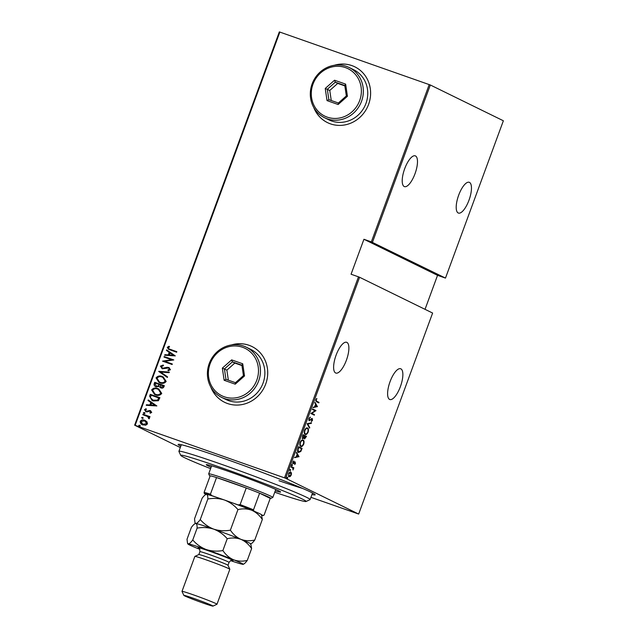 <?xml version="1.0" encoding="UTF-8"?>
<svg xmlns="http://www.w3.org/2000/svg" width="638" height="638" viewBox="0 0 638 638"><rect width="100%" height="100%" fill="white"/><g stroke="black" fill="none" stroke-linecap="round" stroke-linejoin="round"><path stroke-width="0.96" d="M180.769 446.249A73.003 2.815 20.2 0 1 178.225 444.335A73.003 2.815 20.2 0 1 223.587 458.323A73.003 2.815 20.2 0 1 315.148 494.713A73.003 2.815 20.2 0 1 311.966 494.522M210.787 387.011A31.063 29.077 -63.9 0 0 224.576 402.291A31.063 29.077 -63.9 0 0 227.527 403.527A31.063 29.077 -63.9 0 0 265.073 385.631A31.063 29.077 -63.9 0 0 251.914 346.498A31.063 29.077 -63.9 0 0 248.964 345.262A31.063 29.077 -63.9 0 0 231.387 344.959M251.962 346.522A31.063 29.077 -63.9 0 0 249.059 345.31A31.063 29.077 -63.9 0 0 231.897 344.879M211.042 387.465A31.063 29.077 -63.9 0 0 224.632 402.315M313.681 107.343A31.063 29.077 -63.9 0 0 327.477 122.616A31.063 29.077 -63.9 0 0 330.428 123.852A31.063 29.077 -63.9 0 0 367.966 105.964A31.063 29.077 -63.9 0 0 354.808 66.823A31.063 29.077 -63.9 0 0 351.865 65.586A31.063 29.077 -63.9 0 0 334.288 65.283M354.864 66.846A31.063 29.077 -63.9 0 0 351.961 65.634A31.063 29.077 -63.9 0 0 334.798 65.212M313.936 107.79A31.063 29.077 -63.9 0 0 327.525 122.64M346.402 360.207A16.309 5.702 -70.6 0 1 335.835 373.063A16.309 5.702 -70.6 0 1 336.098 355.159A16.309 5.702 -70.6 0 1 346.657 342.295A16.309 5.702 -70.6 0 1 346.402 360.207M415.003 173.759A16.309 5.702 -70.6 0 1 404.436 186.615A16.309 5.702 -70.6 0 1 404.691 168.711A16.309 5.702 -70.6 0 1 415.258 155.847A16.309 5.702 -70.6 0 1 415.003 173.759M468.986 200.204A16.309 5.702 -70.6 0 1 458.419 213.068A16.309 5.702 -70.6 0 1 458.682 195.156A16.309 5.702 -70.6 0 1 469.241 182.293A16.309 5.702 -70.6 0 1 468.986 200.204M400.385 386.652A16.309 5.702 -70.6 0 1 389.826 399.516A16.309 5.702 -70.6 0 1 390.081 381.604A16.309 5.702 -70.6 0 1 400.64 368.74A16.309 5.702 -70.6 0 1 400.385 386.652M287.61 477.399L287.73 478.077L287.252 478.46L287.634 477.415L287.156 477.798M287.084 477.216L287.73 478.077L287.252 478.46M290.497 469.56L290.617 470.23L290.138 470.613L290.521 469.568L290.043 469.951M289.971 469.377L290.617 470.23L290.138 470.613M292.276 464.719L292.395 465.397L291.917 465.78L291.821 465.118L292.3 464.735L291.821 465.118M291.749 464.536L292.395 465.397L291.917 465.78M299.055 456.625L294.604 457.685L296.223 456.816L297.164 454.272L296.367 452.892L296.582 452.326L299.007 456.752M302.795 439.981L303.09 440.084C304.055 440.356 304.286 441.679 303.776 444.08C302.635 446.233 301.646 446.999 300.801 446.369C299.836 446.106 299.613 444.766 300.147 442.357C301.272 440.236 302.252 439.478 303.09 440.084L302.93 440.021M307.221 427.954L307.516 428.058C308.481 428.329 308.712 429.653 308.194 432.054C307.061 434.207 306.065 434.972 305.227 434.342C304.262 434.079 304.039 432.739 304.565 430.331C305.698 428.21 306.679 427.452 307.516 428.058L307.356 427.994M308.904 418.544L310.323 417.092L309.255 418.727L309.406 420.187L312.237 418.496L312.508 420.33L311.352 421.606L312.062 419.022L309.207 420.713L308.904 418.544M308.736 419.908L309.821 420.139M311.591 418.576L312.126 418.456M312.062 419.022L311.041 419.046M317.477 406.558L313.027 407.618L314.646 406.749L315.587 404.205L314.789 402.825L315.005 402.259L317.429 406.685M316.727 401.254L319.016 402.371L318.825 402.897L316.504 401.757L315.818 399.755L316.751 398.487L316.153 399.97L316.727 401.254L316.177 401.063L319.016 402.371M312.357 409.452L312.548 408.926L315.985 410.609L311.783 413.336L314.494 414.66L314.303 415.186L310.865 413.504L315.06 410.776L312.357 409.452M307.109 423.696L311.511 422.763L311.304 423.337L307.747 424.087L309.749 427.556L309.542 428.122L307.109 423.696M303.074 434.677L306.511 436.36L304.549 438.952L304.071 437.915L302.747 438.689L302.476 436.296L303.074 434.677M297.954 448.578L298.648 446.704L302.085 448.386L300.801 451.473L298.496 452.494C297.499 452.294 297.324 450.994 297.954 448.578M295.482 463.507L294.692 464.512L295.075 462.542L293.169 463.77L292.938 462.095L293.751 460.971L293.352 463.244L295.25 462.016L295.155 463.387M295.075 462.542L294.341 462.422M293.743 462.909L293.169 463.77M292.802 463.044L293.647 463.204M291.335 466.577L293.847 467.806L292.986 470.007L292.81 468.045L291.143 467.096L291.335 466.577M291.47 473.085L291.247 475.015L290.194 476.546L289.078 476.73L288.647 473.747C289.469 472.16 290.186 471.594 290.808 472.024L291.47 473.085L290.968 472.91M285.641 478.285L358.668 514.061L432.62 313.051L359.593 277.275L285.641 478.285L284.524 477.854L358.476 276.836L359.593 277.275M180.291 447.557L134.634 425.187L279.332 31.9L430.339 84.998L503.366 120.773L445.483 278.088L371.34 241.882L429.222 84.567M430.339 84.998L372.456 242.312M425.036 309.334L437.54 275.337L445.483 278.088M358.668 514.061L310.937 497.321M437.54 275.337L363.931 239.274L371.34 241.882M279.867 32.044L135.16 425.331L284.524 477.854M363.931 239.274L351.067 274.228L358.476 276.836M142.96 424.972C141.078 424.437 140.161 423.225 140.208 421.351C141.389 419.868 142.888 419.509 144.69 420.267L146.955 421.766L147.482 423.903L145.687 425.227L142.298 424.693M142.394 424.741L140.408 421.447C141.588 419.964 143.079 419.605 144.89 420.362L145.376 420.554M142.976 414.206L150.002 416.67L149.81 417.196L148.774 416.829L149.499 418.424L149.069 418.855L147.498 416.494L142.784 414.724L142.976 414.206L149.994 416.694M146.038 411.733L144.499 409.7L145.927 408.743L146.445 409.333L145.368 409.987L146.198 411.199L150.305 410.577L151.716 412.395L150.281 413.225L149.81 412.65L150.855 412.076L150.145 411.111L147.203 411.901L145.624 411.558M150.385 413.209L150.01 412.746L151.054 412.172L150.145 411.111M146.102 411.159L146.923 411.279M147.115 411.374L149.34 410.497L150.688 410.736M149.603 396.206L150.289 394.332L159.899 397.713L158.399 400.736L153.144 400.943L152.083 400.505L149.603 396.206L150.289 394.332M160.84 387.856L159.037 386.461L156.143 386.795C154.659 386.373 153.981 385.416 154.117 383.924L154.715 382.306L164.325 385.687L163.902 386.827C163.208 388.087 162.188 388.43 160.84 387.856L160.345 387.649M156.143 386.795L155.64 386.588M158.758 371.324L169.325 372.09L169.118 372.664L160.585 372.042L167.563 376.883L167.355 377.449L158.758 371.324L169.293 372.169M163.998 357.081L164.189 356.554L173.799 359.936L164.732 361.323L172.308 363.987L172.116 364.505L162.507 361.132L171.558 359.736L163.998 357.081M170.434 349.449L176.83 351.697L176.638 352.224L168.52 349.289L167.3 347.343L168.95 346.267L169.572 346.849L168.273 347.726L169.054 348.898L176.822 351.721M175.291 355.884L164.668 355.246L164.883 354.68L168.265 354.919L169.206 352.375L166.43 350.453L166.646 349.887L175.291 355.884M162.403 368.174L163.783 368.453L168.775 367.464L170.482 369.697L168.28 370.686L167.874 369.992L169.525 369.29L168.623 368.006L162.363 368.756L160.385 366.132L163.161 365.048L163.456 365.733L161.366 366.491L162.562 368.238L167.188 367.289L169.206 367.647M162.363 368.756L161.892 368.557M162.219 376.532L163.192 376.938L166.175 381.42C164.508 383.43 162.435 383.901 159.955 382.824L158.974 382.417L156.055 377.919C157.714 375.941 159.763 375.479 162.219 376.532L163.288 376.986M157.793 388.558L158.766 388.965L161.749 393.447C160.082 395.456 158.009 395.927 155.528 394.85L154.548 394.444L151.629 389.946C153.287 387.968 155.345 387.505 157.793 388.558L158.87 389.013M156.868 405.943L146.254 405.313L146.461 404.747L149.85 404.986L150.783 402.442L148.016 400.52L148.223 399.954L156.868 405.943M144.188 413.623L143.582 412.818L144.571 412.579L144.986 413.28L143.997 413.528L143.383 412.722L144.539 412.547M142.41 418.456L141.803 417.651L142.792 417.411L143.207 418.121L142.21 418.361L141.604 417.555L142.752 417.38M139.523 426.304L138.917 425.498L139.905 425.259L140.32 425.961L139.331 426.208L138.717 425.402L139.874 425.227M135.16 425.331L134.634 425.187M278.981 480.717A69.893 2.696 -159.8 0 0 302.611 488.445M168.615 349.337L167.3 347.343M167.499 347.439L169.142 346.362M169.174 348.954L170.633 349.544M164.899 355.262L164.883 354.68M165.075 354.776L168.265 354.919M168.464 355.015L169.206 352.375M169.405 352.471L166.43 350.453M166.63 350.557L166.829 350.015M169.349 354.999L173.608 355.39L170.091 352.989L169.349 354.999L173.416 355.294L170.091 352.989M164.205 357.152L164.189 356.554M164.389 356.65L173.791 359.96M172.3 364.011L164.732 361.323M162.746 361.108L171.558 359.736M162.554 368.852L160.385 366.132M160.585 366.228L163.352 365.143M168.416 370.678L167.874 369.992M168.065 370.088L169.525 369.29M169.716 369.386L168.815 368.102M167.363 377.417L158.71 371.46M159.077 382.457L156.055 377.919M156.246 378.015C157.905 376.037 159.963 375.575 162.419 376.627M159.484 382.026L160.345 382.393C162.347 383.239 164.03 382.84 165.37 381.197L162.921 377.433M160.154 382.298C162.156 383.143 163.83 382.744 165.178 381.101L162.826 377.385L162.028 377.058C160.034 376.213 158.376 376.611 157.044 378.238L159.388 381.987L160.345 382.393M156.342 386.891C154.859 386.469 154.181 385.511 154.316 384.02L154.715 382.306M154.914 382.401L164.317 385.711M161.031 387.952L159.037 386.461M156.158 386.205L158.631 385.942L159.277 384.531L155.505 383.175L155.225 383.948L156.334 386.269L158.431 385.838L159.077 384.435M160.832 387.258L163.081 386.676L163.344 385.958L160.066 384.778L161.015 387.322L162.881 386.58L163.145 385.862M154.651 394.483L151.629 389.946M151.82 390.041C153.479 388.064 155.536 387.601 157.993 388.654M155.058 394.053L155.919 394.42C157.929 395.265 159.604 394.866 160.951 393.223L158.495 389.459M155.728 394.324C157.73 395.169 159.404 394.77 160.752 393.128L158.399 389.411L157.602 389.084C155.608 388.239 153.949 388.638 152.618 390.265L154.962 394.013L155.919 394.42M150.488 394.428L159.891 397.737M152.179 400.552L149.794 396.31M152.594 400.122L157.801 400.201L158.918 397.984L151.086 395.201L150.424 397.737L153.343 400.425L157.602 400.106L158.718 397.889M146.477 405.329L146.461 404.747M146.652 404.843L149.85 404.986M150.042 405.082L150.783 402.442M150.983 402.538L148.016 400.52M148.207 400.616L148.407 400.082M150.935 405.066L155.194 405.457L151.669 403.056L150.935 405.066L154.994 405.361L151.669 403.056M146.238 411.829L144.499 409.7M144.69 409.795L146.118 408.838M149.117 418.823L148.431 418.289M148.861 418.121L147.394 416.447M142.992 414.796L143.175 414.301M144.89 420.362L145.472 420.601M142.745 424.286L146.812 423.696L144.69 420.881M143.343 424.541L146.62 423.6L145.089 421.048M144.491 420.785L141.07 421.654L142.84 424.334M318.466 402.179L318.298 402.642M316.44 398.774L316.903 398.933M315.946 399.452L316.352 399.595M315.651 400.712L316.177 401.063M316.879 406.494L313.154 407.283M314.829 402.722L316.926 406.366M315.1 406.653L316.791 406.294L315.834 404.644L314.733 406.526M312.524 408.99L315.985 410.609M315.435 410.417L315.946 410.72M314.494 414.66L311.783 413.336M313.944 414.469L313.776 414.923M309.765 417.364L310.307 417.691M308.856 419.995L309.43 420.203M311.886 418.456L312.118 419.062M311.511 418.831L311.998 418.999M310.395 419.684L310.834 419.844M309.701 420.195L309.007 420.562M310.834 422.906L311.304 423.337M310.754 423.146L307.747 424.087M307.205 423.895L309.749 427.556M307.085 427.939L307.875 429.151M306.407 433.776L305.108 434.279M304.342 433.106L305.108 433.712M306.774 428.393L305.825 428.425M304.557 430.355L304.932 430.483C304.462 432.484 304.629 433.601 305.419 433.824C306.104 434.311 306.91 433.673 307.835 431.902C308.282 429.916 308.106 428.816 307.325 428.584L306.647 428.337M307.325 428.584C306.639 428.106 305.841 428.736 304.932 430.483M303.05 434.741L306.511 436.36M305.961 436.169L305.793 436.623M304.94 438.458L304.358 438.816M303.521 437.724L302.197 438.489M304.19 438.234L304.741 438.426L305.961 436.711L304.86 436.169L304.781 438.442L304.23 438.25M302.396 437.971L303.935 437.429L304.509 436.001L303.233 435.371L302.994 438.178L302.444 437.987M302.659 439.965L303.449 441.177M301.981 445.803L300.681 446.305M299.916 445.133L300.681 445.739M302.348 440.419L301.399 440.451M300.139 442.381L300.506 442.509C300.043 444.511 300.203 445.627 300.992 445.85C301.678 446.337 302.484 445.699 303.409 443.928C303.855 441.943 303.688 440.842 302.898 440.611L302.221 440.364M302.898 440.611C302.221 440.132 301.415 440.762 300.506 442.509M298.624 446.767L302.085 448.386M301.535 448.195L301.367 448.65M300.378 451.321L300.801 451.473M299.724 451.927L298.401 452.438M297.579 451.21L298.409 451.871M298.137 451.776L300.594 451.002L301.535 448.737L298.807 447.397L297.994 449.894L298.823 452.023L298.273 451.832M298.456 456.561L294.732 457.35M296.407 452.789L298.504 456.433M296.678 456.72L298.369 456.361L297.42 454.711L296.311 456.593M293.089 463.555L292.627 463.579M293.392 461.282L293.847 461.441M294.7 461.816L294.931 463.308M291.845 465.206L291.367 465.588M291.311 466.641L293.847 467.806M293.297 467.614L293.121 468.093M292.738 467.973L293.289 468.148M290.067 470.039L289.588 470.421M289.644 476.347L288.528 476.538M290.258 471.833L290.92 472.886M288.44 475.773L288.87 476.068M290.473 472.495L289.548 472.327M288.631 473.779L289.261 476.203L290.936 474.863L290.609 472.543L289.987 472.319M290.609 472.543L288.958 473.89M287.18 477.886L286.701 478.269M274.739 492.241A66.791 2.576 -159.8 0 0 306.033 501.5A66.791 2.576 -159.8 0 0 222.327 468.029A66.791 2.576 -159.8 0 0 180.761 455.412A66.791 2.576 -159.8 0 0 210.596 468.643M180.761 455.412L178.919 451.433A69.893 2.696 20.2 0 1 178.911 451.313A69.893 2.696 20.2 0 1 222.423 464.631A69.893 2.696 20.2 0 1 310.1 499.586A69.893 2.696 20.2 0 1 310.02 499.666L306.033 501.5M211.098 467.287A39.604 1.531 20.2 0 1 206.265 464.687A39.604 1.531 20.2 0 1 230.916 472.232A39.604 1.531 20.2 0 1 280.608 492.042A39.604 1.531 20.2 0 1 275.233 490.885M253.509 509.794L253.788 510.966A31.685 1.22 -159.8 0 0 238.134 504.889L240.127 504.602A32.618 1.26 20.2 0 1 253.509 509.794L259.618 493.19A32.618 1.26 -159.8 0 1 270.791 498.406A32.618 1.26 -159.8 0 1 270.233 498.39L259.618 493.19A32.618 1.26 -159.8 0 0 246.236 487.998A32.618 1.26 -159.8 0 0 229.911 482.057A32.618 1.26 -159.8 0 0 216.537 477.551A32.618 1.26 -159.8 0 0 210.197 475.812A32.618 1.26 -159.8 0 0 209.615 475.892A32.618 1.26 -159.8 0 0 210.038 476.243M209.615 475.892L208.69 473.906A34.173 1.316 20.2 0 1 208.682 473.851A34.173 1.316 20.2 0 1 229.959 480.358A34.173 1.316 20.2 0 1 272.825 497.449A34.173 1.316 20.2 0 1 272.785 497.488L270.791 498.406M240.127 504.602L246.236 487.998L216.537 477.551L210.428 494.163L211.776 495.622A31.685 1.22 -159.8 0 0 204.367 493.589L206.034 494.402M238.134 504.889L233.301 503.191M216.601 497.321L211.776 495.622M204.367 493.589L204.088 492.416A32.618 1.26 20.2 0 1 210.428 494.163M210.197 475.812L204.088 492.416M261.739 515.297A31.685 1.22 -159.8 0 0 263.207 515.576L261.484 514.73M255.511 511.812L253.788 510.966M263.207 515.576L264.124 515.002L270.233 498.39M227.997 565.3A15.535 0.598 -159.8 0 0 227.997 565.268A15.535 0.598 -159.8 0 0 208.514 557.532A15.535 0.598 -159.8 0 0 198.865 554.55L194.877 556.392A18.638 0.718 -159.8 0 0 194.861 556.408L181.997 591.37A18.638 0.718 20.2 0 1 181.997 591.37A18.638 0.718 20.2 0 1 193.601 594.919A18.638 0.718 20.2 0 1 216.984 604.242A18.638 0.718 20.2 0 1 216.96 604.266L212.972 606.1A15.535 0.598 -159.8 0 0 193.505 598.316A15.535 0.598 -159.8 0 0 183.84 595.382A15.535 0.598 -159.8 0 0 203.323 603.125A15.535 0.598 -159.8 0 0 212.972 606.1M216.984 604.242L229.839 569.279A18.638 0.718 -159.8 0 0 229.839 569.255A18.638 0.718 -159.8 0 0 206.457 559.965A18.638 0.718 -159.8 0 0 194.877 556.392M250.319 543.943C251.388 543.903 252.863 542.603 254.761 540.027C249.984 541.168 245.391 540.944 240.997 539.373C236.77 537.475 233.237 534.405 230.382 530.162C224.664 531.183 219.121 530.848 213.746 529.149C208.49 527.108 204.001 523.91 200.26 519.571C198.386 522.131 196.903 523.439 195.818 523.487L195.005 522.769L194.526 518.846L202.094 498.27C203.969 495.71 205.452 494.402 206.537 494.354C207.486 494.649 207.916 496.197 207.829 499.004C213.539 497.975 219.089 498.318 224.464 500.017C229.712 502.058 234.21 505.248 237.942 509.595C242.727 508.454 247.313 508.669 251.715 510.24C255.934 512.139 259.475 515.209 262.33 519.452L261.476 514.722A29.515 1.14 -159.8 0 0 251.715 510.24A29.515 1.14 -159.8 0 0 224.464 500.017A29.515 1.14 -159.8 0 0 206.537 494.354A29.515 1.14 -159.8 0 0 206.13 494.354L206.537 494.354M200.26 519.571L207.829 499.004M254.761 540.027L262.33 519.452M230.382 530.162L237.942 509.595M240.997 539.373A29.515 1.14 -159.8 0 0 213.746 529.149A29.515 1.14 -159.8 0 0 195.818 523.487A29.515 1.14 -159.8 0 0 195.411 523.487L195.818 523.487C196.767 523.782 197.198 525.329 197.11 528.136C202.812 527.108 208.355 527.443 213.746 529.149C218.994 531.183 223.483 534.373 227.224 538.719C232.009 537.579 236.594 537.802 240.997 539.373C245.215 541.271 248.756 544.342 251.611 548.584L250.758 543.855A29.515 1.14 -159.8 0 0 240.997 539.373M230.645 560.666A29.515 1.14 -159.8 0 0 242.815 564.335A29.515 1.14 -159.8 0 0 243.23 564.335A29.515 1.14 -159.8 0 0 233.492 559.765A29.515 1.14 -159.8 0 0 206.241 549.541A29.515 1.14 -159.8 0 0 188.314 543.879L187.5 543.161L187.022 539.238L191.376 527.403C193.25 524.843 194.734 523.535 195.818 523.487M242.815 564.335C243.883 564.295 245.367 562.995 247.257 560.419C242.48 561.56 237.886 561.336 233.492 559.765C229.265 557.867 225.732 554.797 222.877 550.554C217.175 551.575 211.633 551.24 206.241 549.541C200.994 547.5 196.496 544.31 192.756 539.963C190.882 542.523 189.398 543.831 188.314 543.879A29.515 1.14 -159.8 0 0 187.875 543.967A29.515 1.14 -159.8 0 0 197.636 548.449A29.515 1.14 -159.8 0 0 199.83 549.326M247.257 560.419L251.611 548.584M192.756 539.963L197.11 528.136M222.877 550.554L227.224 538.719M224.329 396.796A26.405 24.715 -63.9 0 0 256.771 380.24A26.405 24.715 -63.9 0 0 242.544 347.271A26.405 24.715 -63.9 0 0 210.101 363.827A26.405 24.715 -63.9 0 0 224.329 396.796M243.572 346.059A27.96 26.174 116.1 0 1 246.228 347.168A27.96 26.174 116.1 0 1 258.071 382.393A27.96 26.174 116.1 0 1 224.281 398.495A27.96 26.174 116.1 0 1 221.625 397.386A27.96 26.174 116.1 0 1 209.782 362.161A27.96 26.174 116.1 0 1 243.572 346.059M221.625 397.386L226.043 399.548A27.96 26.174 -63.9 0 0 228.699 400.656A27.96 26.174 -63.9 0 0 262.489 384.554A27.96 26.174 -63.9 0 0 250.646 349.329L246.228 347.168M231.642 359.888L242.735 363.788L244.529 375.934L235.231 384.18L224.137 380.28L222.343 368.134L231.642 359.888L232.391 361.866L224.416 368.931L225.956 379.339L235.47 382.688L243.437 375.623L241.898 365.207L232.391 361.866L234.84 363.062L226.873 370.136L222.343 368.134M226.873 370.136L228.356 380.184M241.954 365.566L234.84 363.062M225.956 379.339L224.137 380.28M235.47 382.688L235.231 384.18M243.437 375.623L244.529 375.934M242.735 363.788L241.898 365.207M327.222 117.129A26.405 24.715 -63.9 0 0 359.673 100.573A26.405 24.715 -63.9 0 0 345.445 67.604A26.405 24.715 -63.9 0 0 312.995 84.16A26.405 24.715 -63.9 0 0 327.222 117.129M346.474 66.384A27.96 26.174 116.1 0 1 349.13 67.5A27.96 26.174 116.1 0 1 360.972 102.718A27.96 26.174 116.1 0 1 327.182 118.828A27.96 26.174 116.1 0 1 324.527 117.711A27.96 26.174 116.1 0 1 312.684 82.485A27.96 26.174 116.1 0 1 346.474 66.384M324.527 117.711L328.945 119.872A27.96 26.174 -63.9 0 0 331.593 120.989A27.96 26.174 -63.9 0 0 365.383 104.887A27.96 26.174 -63.9 0 0 353.54 69.662L349.13 67.5M334.535 80.221L345.636 84.12L347.431 96.266L338.132 104.512L327.039 100.613L325.236 88.459L334.535 80.221L335.285 82.19L327.318 89.264L328.857 99.672L338.363 103.013L346.338 95.947L344.799 85.54L335.285 82.19L337.741 83.395L329.766 90.46L325.236 88.459M329.766 90.46L331.258 100.517M344.847 85.899L337.741 83.395M328.857 99.672L327.039 100.613M338.363 103.013L338.132 104.512M346.338 95.947L347.431 96.266M345.636 84.12L344.799 85.54M293.895 462.965L294.293 463.1M199.04 548.289A18.638 0.718 20.2 0 1 209.679 551.224A18.638 0.718 20.2 0 1 228.061 558.162A18.638 0.718 20.2 0 1 231.921 560.387M232.096 560.395L232.104 560.395C231.506 560.922 231.634 559.055 229.074 562.381A15.535 0.598 -159.8 0 0 209.583 554.613A15.535 0.598 -159.8 0 0 199.917 551.655C199.782 548.911 199.439 547.747 198.897 548.178M312.022 419.014L311.472 418.815M293.376 463.252L292.834 463.06M178.911 451.313L181.336 444.726M310.1 499.586L312.524 492.999M208.682 473.851L211.633 465.836M272.825 497.449L275.768 489.434M183.84 595.382L181.997 591.402M198.849 554.558L199.917 551.655M195.348 523.519L195.005 522.769M187.875 543.967L187.5 543.161M229.839 569.255L227.997 565.268L229.074 562.381"/></g></svg>
